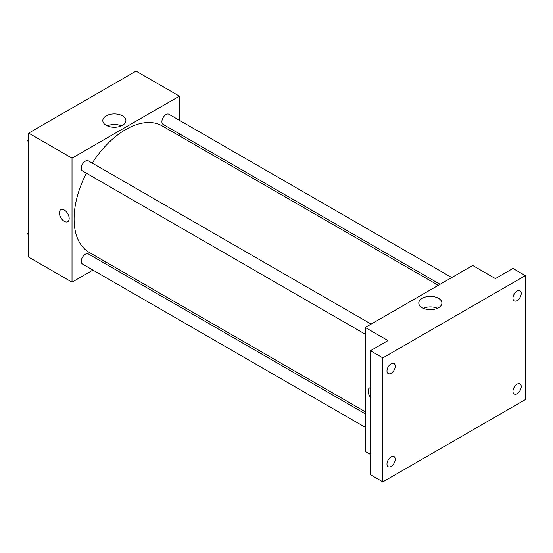<?xml version="1.0" encoding="UTF-8"?>
<svg xmlns="http://www.w3.org/2000/svg" width="553" height="553" viewBox="0 0 553 553"><rect width="100%" height="100%" fill="white"/><g stroke="black" fill="none" stroke-linecap="round" stroke-linejoin="round"><path stroke-width="0.83" d="M92.945 270.085L72.021 282.161L28.652 257.124L28.652 133.114L136.045 71.109L179.414 96.153L179.414 120.312M106.397 262.316L104.628 263.339M86.406 173.207A73.017 42.159 120 0 0 74.088 218.967A73.017 42.159 120 0 0 89.206 252.396L365.291 411.791M438.308 285.313L162.229 125.925A73.017 42.159 120 0 0 92.247 163.087M179.414 133.805L179.414 135.844M72.021 282.161L72.021 158.158L179.414 96.153M451.76 277.551L168.955 114.271A5.841 3.373 120 0 0 164.448 115.84A5.841 3.373 120 0 0 161.905 121.715A5.841 3.373 120 0 0 163.114 124.39L440.077 284.297M365.291 413.831L88.328 253.924A5.841 3.373 120 0 0 83.821 255.493A5.841 3.373 120 0 0 81.27 261.369A5.841 3.373 120 0 0 82.48 264.044L365.291 427.324M365.291 334.219L82.48 170.939A5.841 3.373 -60 0 1 82.48 164.193A5.841 3.373 -60 0 1 88.328 160.826L371.132 324.099M72.021 158.158L28.652 133.114M106.19 125.31A11.551 6.671 180 0 1 102.803 120.595A11.551 6.671 180 0 1 114.36 113.925A11.551 6.671 180 0 1 125.911 120.595A11.551 6.671 180 0 1 118.777 126.761A11.551 6.671 180 0 1 106.19 125.31M69.18 218.518A6.94 4.002 60 0 1 67.743 221.698A6.94 4.002 60 0 1 60.809 217.688A6.94 4.002 60 0 1 60.809 209.684A6.94 4.002 60 0 1 66.153 211.543A6.94 4.002 60 0 1 69.18 218.518M67.749 221.698A6.94 4.002 60 0 1 60.809 217.688A6.94 4.002 60 0 1 60.809 209.684M107.289 125.87A11.551 6.671 180 0 1 121.432 125.87M370.455 454.462L365.291 451.483L365.291 327.473L472.684 265.468L495.405 278.588L512.956 268.454L525.35 275.601L525.35 399.612L382.849 481.891L370.455 474.737L370.455 350.726L388.006 340.593L365.291 327.473M382.849 481.891L382.849 357.881L370.455 350.726M382.849 357.881L525.35 275.601M422.181 307.745A11.551 6.671 180 0 1 418.794 303.03A11.551 6.671 180 0 1 430.345 296.36A11.551 6.671 180 0 1 441.902 303.03A11.551 6.671 180 0 1 434.769 309.189A11.551 6.671 180 0 1 422.181 307.745M369.57 387.943A6.94 4.002 60 0 0 370.455 397.275A6.94 4.002 60 0 1 369.563 387.943A6.94 4.002 60 0 1 370.455 387.639M423.273 308.304A11.551 6.671 180 0 1 437.416 308.304M517.09 300.597A5.841 3.373 -60 0 1 514.166 300.887A5.841 3.373 -60 0 1 513.274 296.208A5.841 3.373 -60 0 1 517.09 291.058A5.841 3.373 -60 0 1 520.007 290.767A5.841 3.373 -60 0 1 520.905 295.447A5.841 3.373 -60 0 1 517.09 300.597M391.109 373.33A5.841 3.373 -60 0 1 388.185 373.621A5.841 3.373 -60 0 1 387.294 368.941A5.841 3.373 -60 0 1 391.109 363.791A5.841 3.373 -60 0 1 394.026 363.501A5.841 3.373 -60 0 1 394.925 368.187A5.841 3.373 -60 0 1 391.109 373.33M391.109 466.435A5.841 3.373 -60 0 1 388.185 466.725A5.841 3.373 -60 0 1 387.294 462.045A5.841 3.373 -60 0 1 391.109 456.896A5.841 3.373 -60 0 1 394.026 456.605A5.841 3.373 -60 0 1 394.925 461.285A5.841 3.373 -60 0 1 391.109 466.435M517.09 393.701A5.841 3.373 -60 0 1 514.166 393.992A5.841 3.373 -60 0 1 513.274 389.305A5.841 3.373 -60 0 1 517.09 384.162A5.841 3.373 -60 0 1 520.007 383.872A5.841 3.373 -60 0 1 520.905 388.552A5.841 3.373 -60 0 1 517.09 393.701M28.652 142.225L27.65 140.801L28.652 138.222M31.203 131.642L38.42 127.473M28.652 141.374L27.65 140.801M28.652 137.165A5.841 3.373 120 0 0 28.611 137.863A5.841 3.373 120 0 0 28.625 138.285M111.83 85.093L119.054 80.925M28.652 235.322L27.65 233.905L28.652 231.327M28.652 234.479L27.65 233.905M28.652 230.269A5.841 3.373 120 0 0 28.611 230.96A5.841 3.373 120 0 0 28.625 231.389"/></g></svg>
